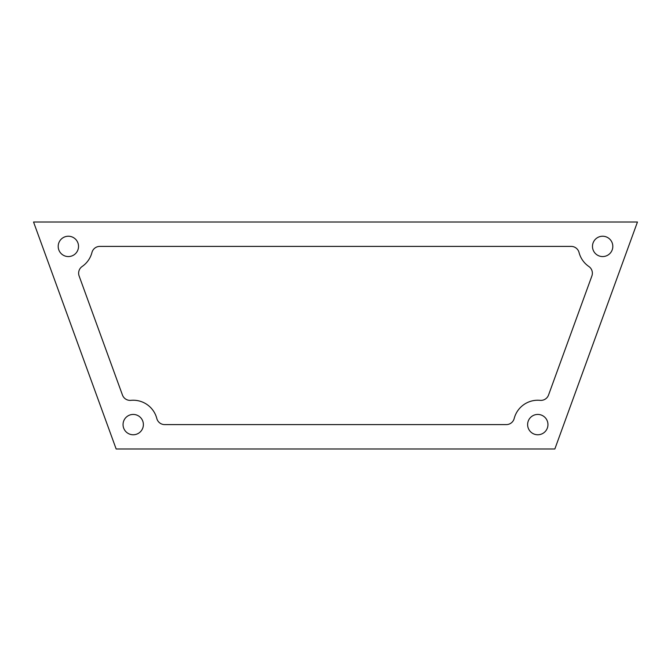 <?xml version="1.0" encoding="UTF-8"?>
<svg xmlns="http://www.w3.org/2000/svg" width="671" height="671" viewBox="0 0 671 671"><rect width="100%" height="100%" fill="white"/><g stroke="black" fill="none" stroke-linecap="round" stroke-linejoin="round"><path stroke-width="1.01" d="M579.048 252.489A8.127 8.127 0 0 0 571.18 246.4L99.82 246.4A8.127 8.127 0 0 0 91.952 252.489A24.374 24.374 0 0 1 82.156 266.488A8.127 8.127 0 0 0 79.119 275.966L122.457 395.034A8.127 8.127 0 0 0 130.87 400.344A24.374 24.374 0 0 1 156.813 418.511A8.127 8.127 0 0 0 164.68 424.6L506.32 424.6A8.127 8.127 0 0 0 514.187 418.511A24.374 24.374 0 0 1 540.13 400.344A8.127 8.127 0 0 0 548.543 395.034L591.881 275.966A8.127 8.127 0 0 0 588.844 266.488A24.374 24.374 0 0 1 579.048 252.489M78.532 246.4A10.174 10.174 0 0 1 63.275 255.206A10.174 10.174 0 0 1 63.275 237.593A10.174 10.174 0 0 1 78.532 246.4M547.955 424.6A10.174 10.174 0 0 1 532.699 433.407A10.174 10.174 0 0 1 532.699 415.794A10.174 10.174 0 0 1 547.955 424.6M143.384 424.6A10.174 10.174 0 0 1 128.127 433.407A10.174 10.174 0 0 1 128.127 415.794A10.174 10.174 0 0 1 143.384 424.6M612.816 246.4A10.174 10.174 0 0 1 597.559 255.206A10.174 10.174 0 0 1 597.559 237.593A10.174 10.174 0 0 1 612.816 246.4M116.15 448.974L554.85 448.974L637.45 222.026L33.55 222.026L116.15 448.974"/></g></svg>
